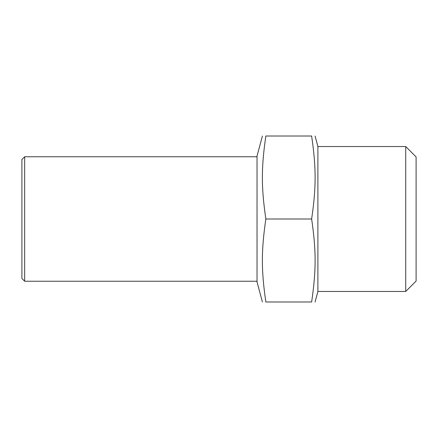 <?xml version="1.0" encoding="UTF-8"?>
<svg xmlns="http://www.w3.org/2000/svg" width="438" height="438" viewBox="0 0 438 438"><rect width="100%" height="100%" fill="white"/><g stroke="black" fill="none" stroke-linecap="round" stroke-linejoin="round"><path stroke-width="0.66" d="M311.637 301.99C316.269 301.99 316.269 301.99 311.637 301.99C316.269 301.99 316.269 301.99 311.637 301.99L265.85 301.99C261.218 301.99 261.218 301.99 265.85 301.99C261.218 301.99 261.218 301.99 265.85 301.99C261.218 270.257 261.218 250.733 265.85 219L311.637 219C316.269 250.733 316.269 270.257 311.637 301.99M265.85 219C261.218 187.267 261.218 167.743 265.85 136.01L311.637 136.01C316.269 136.01 316.269 136.01 311.637 136.01C316.269 136.01 316.269 136.01 311.637 136.01C316.269 167.743 316.269 187.267 311.637 219M262.411 301.99L257.035 281.935L257.035 156.065L262.411 136.01M265.85 136.01C261.218 136.01 261.218 136.01 265.85 136.01C261.218 136.01 261.218 136.01 265.85 136.01M405.725 146.538L405.725 291.462L416.1 281.087L416.1 156.913L405.725 146.538L317.895 146.538L315.075 136.01M405.725 291.462L317.895 291.462L317.895 146.538M257.035 281.24L24.665 281.24L24.665 156.76L257.035 156.76M24.665 281.24L21.9 278.475L21.9 159.525L24.665 156.76M317.895 291.462L315.075 301.99"/></g></svg>
